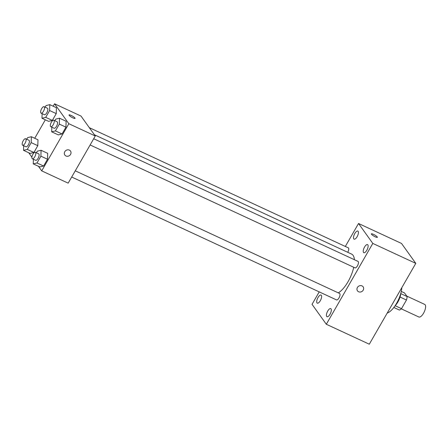 <?xml version="1.0" encoding="UTF-8"?>
<svg xmlns="http://www.w3.org/2000/svg" width="448" height="448" viewBox="0 0 448 448"><rect width="100%" height="100%" fill="white"/><g stroke="black" fill="none" stroke-linecap="round" stroke-linejoin="round"><path stroke-width="0.67" d="M401.296 308.846L418.863 316.994A6.938 2.733 -65.1 0 0 424.262 311.847A6.938 2.733 -65.1 0 0 424.704 304.405L406.767 296.083M401.279 291.435L404.51 292.93L407.126 296.582A9.425 3.707 -65.1 0 1 406.465 300.02L401.498 308.661A9.425 3.707 -65.1 0 1 399.375 310.055L393.837 307.485M395.13 305.704L401.498 308.661M400.042 297.041L406.465 300.02M400.764 293.507A9.912 3.903 114.9 0 1 397.88 301.986A9.912 3.903 114.9 0 1 395.08 305.754M400.753 293.625L407.126 296.582M387.195 313.096A17.847 7.028 -65.1 0 0 401.834 287.638M345.324 246.456L358.529 223.496L401.514 243.443L415.789 263.362L369.303 344.204L326.318 324.262L312.043 304.338L319.211 291.878M354.822 233.503A4.458 1.753 -65.1 0 0 354.094 239.148A4.458 1.753 -65.1 0 0 357.56 235.844A4.458 1.753 -65.1 0 0 357.846 231.062A4.458 1.753 -65.1 0 0 354.822 233.503M318.024 297.506A4.458 1.753 -65.1 0 0 317.29 303.15A4.458 1.753 -65.1 0 0 320.762 299.841A4.458 1.753 -65.1 0 0 321.042 295.064A4.458 1.753 -65.1 0 0 318.024 297.506M327.729 311.052A4.458 1.753 -65.1 0 0 327.001 316.697A4.458 1.753 -65.1 0 0 330.467 313.393A4.458 1.753 -65.1 0 0 330.753 308.61A4.458 1.753 -65.1 0 0 327.729 311.052M364.532 247.055A4.458 1.753 -65.1 0 0 363.804 252.694A4.458 1.753 -65.1 0 0 367.27 249.39A4.458 1.753 -65.1 0 0 367.556 244.608A4.458 1.753 -65.1 0 0 364.532 247.055M358.529 223.496L372.803 243.421L415.789 263.362M372.803 243.421L326.318 324.262M362.001 285.88A3.472 3.114 144.4 0 0 357.89 286.838A3.472 3.114 144.4 0 0 357.487 290.847A3.472 3.114 144.4 0 0 362.124 291.357A3.472 3.114 144.4 0 0 363.132 286.804A3.472 3.114 144.4 0 0 362.001 285.88M357.487 290.847A3.472 3.114 144.4 0 0 362.124 291.357A3.472 3.114 144.4 0 0 363.126 286.804M371.364 233.867A3.472 0.694 -150.1 0 1 374.097 234.657A3.472 0.694 -150.1 0 1 377.266 236.942A3.472 0.694 -150.1 0 1 377.384 237.328A3.472 0.694 -150.1 0 1 374.03 236.197A3.472 0.694 -150.1 0 1 371.364 233.867A3.472 0.694 -150.1 0 1 374.097 234.657A3.472 0.694 -150.1 0 1 377.266 236.942A3.472 0.694 -150.1 0 1 377.378 237.328M347.738 252.302A3.567 1.406 -65.1 0 0 348.292 247.834L89.331 127.68M71.691 177.027L336.554 299.925A3.567 1.406 -65.1 0 0 339.332 297.276A3.567 1.406 -65.1 0 0 339.562 293.451L75.258 170.817M90.126 144.962L354.995 267.859A3.567 1.406 -65.1 0 0 357.773 265.21A3.567 1.406 -65.1 0 0 358.002 261.38L93.699 138.751M338.296 292.863A21.812 8.585 -65.1 0 0 353.73 267.266M354.407 259.717A21.812 8.585 -65.1 0 0 351.602 254.094L94.405 134.758M53.166 106.21L54.555 103.796L81.01 116.066L95.284 135.99L68.169 183.148L41.714 170.873L38.427 166.286M54.555 103.796L68.835 123.715L95.284 135.99M68.835 123.715L41.714 170.873M70.493 151.026A3.472 3.114 -35.6 0 1 70.095 155.042A3.472 3.114 -35.6 0 1 65.979 155.994A3.472 3.114 -35.6 0 1 64.854 155.07A3.472 3.114 -35.6 0 1 65.862 150.517A3.472 3.114 -35.6 0 1 70.493 151.026A3.472 3.114 -35.6 0 1 70.095 155.042A3.472 3.114 -35.6 0 1 65.979 155.999A3.472 3.114 -35.6 0 1 64.854 155.07M56.414 107.722L56.246 113.613L52.332 120.422L48.591 121.335L52.332 120.422L56.246 113.613L56.414 107.722L49.801 104.653L49.633 110.544L45.718 117.354L41.978 118.266L42.112 113.641M47.684 153.334L47.51 159.23L43.602 166.034L39.855 166.947L43.602 166.034L47.51 159.23L47.684 153.334L41.07 150.265L40.902 156.162L36.988 162.966L33.242 163.878L33.382 159.253M34.726 138.281L45.338 119.823M31.909 157.186L28.722 152.74M66.125 121.268L65.951 127.165L62.037 133.969L58.296 134.882L62.037 133.969L65.951 127.165L66.125 121.268L59.511 118.199L59.338 124.096L55.423 130.9L51.682 131.813L51.817 127.187M37.979 139.787L37.806 145.678L33.891 152.488L30.15 153.401L33.891 152.488L37.806 145.678L37.979 139.787L31.366 136.718L31.192 142.615L27.278 149.419L23.537 150.332L23.671 145.706M74.95 118.003A3.472 0.694 -150.1 0 1 75.062 118.395A3.472 0.694 -150.1 0 1 71.708 117.264A3.472 0.694 -150.1 0 1 69.048 114.934A3.472 0.694 -150.1 0 1 71.775 115.718A3.472 0.694 -150.1 0 1 74.95 118.003M69.048 114.934A3.472 0.694 -150.1 0 1 71.775 115.724A3.472 0.694 -150.1 0 1 74.945 118.009A3.472 0.694 -150.1 0 1 75.062 118.395M26.695 139.244L27.625 137.631L31.366 136.718M22.641 145.23L25.95 146.765A3.567 1.406 -65.1 0 0 28.722 144.116A3.567 1.406 -65.1 0 0 28.952 140.286L25.648 138.751A3.567 1.406 -65.1 0 0 23.038 141.047A3.567 1.406 -65.1 0 0 22.4 145.023A3.567 1.406 -65.1 0 0 22.641 145.23A3.567 1.406 -65.1 0 0 25.418 142.582A3.567 1.406 -65.1 0 0 25.648 138.751M31.192 142.615L37.806 145.678M27.278 149.419L33.891 152.488M23.537 150.332L30.15 153.401M45.136 107.173L46.06 105.566L49.801 104.653M41.082 113.159L44.386 114.694A3.567 1.406 -65.1 0 0 47.163 112.05A3.567 1.406 -65.1 0 0 47.393 108.22L44.083 106.686A3.567 1.406 -65.1 0 0 41.479 108.982A3.567 1.406 -65.1 0 0 40.841 112.958A3.567 1.406 -65.1 0 0 41.082 113.159A3.567 1.406 -65.1 0 0 43.859 110.516A3.567 1.406 -65.1 0 0 44.083 106.686M49.633 110.544L56.246 113.613M45.718 117.354L52.332 120.422M41.978 118.266L48.591 121.335M36.406 152.79L37.33 151.178L41.07 150.265M32.351 158.777L35.655 160.311A3.567 1.406 -65.1 0 0 38.433 157.662A3.567 1.406 -65.1 0 0 38.662 153.838L35.353 152.303A3.567 1.406 -65.1 0 0 32.749 154.599A3.567 1.406 -65.1 0 0 32.11 158.57A3.567 1.406 -65.1 0 0 32.351 158.777A3.567 1.406 -65.1 0 0 35.129 156.134A3.567 1.406 -65.1 0 0 35.353 152.303M40.902 156.162L47.51 159.23M36.988 162.966L43.602 166.034M33.242 163.878L39.855 166.947M54.846 120.725L55.77 119.112L59.511 118.199M50.786 126.711L54.096 128.246A3.567 1.406 -65.1 0 0 56.874 125.597A3.567 1.406 -65.1 0 0 57.098 121.766L53.794 120.238A3.567 1.406 -65.1 0 0 51.19 122.528A3.567 1.406 -65.1 0 0 50.546 126.504A3.567 1.406 -65.1 0 0 50.786 126.711A3.567 1.406 -65.1 0 0 53.564 124.062A3.567 1.406 -65.1 0 0 53.794 120.238M59.338 124.096L65.951 127.165M55.423 130.9L62.037 133.969M51.682 131.813L58.296 134.882"/></g></svg>

